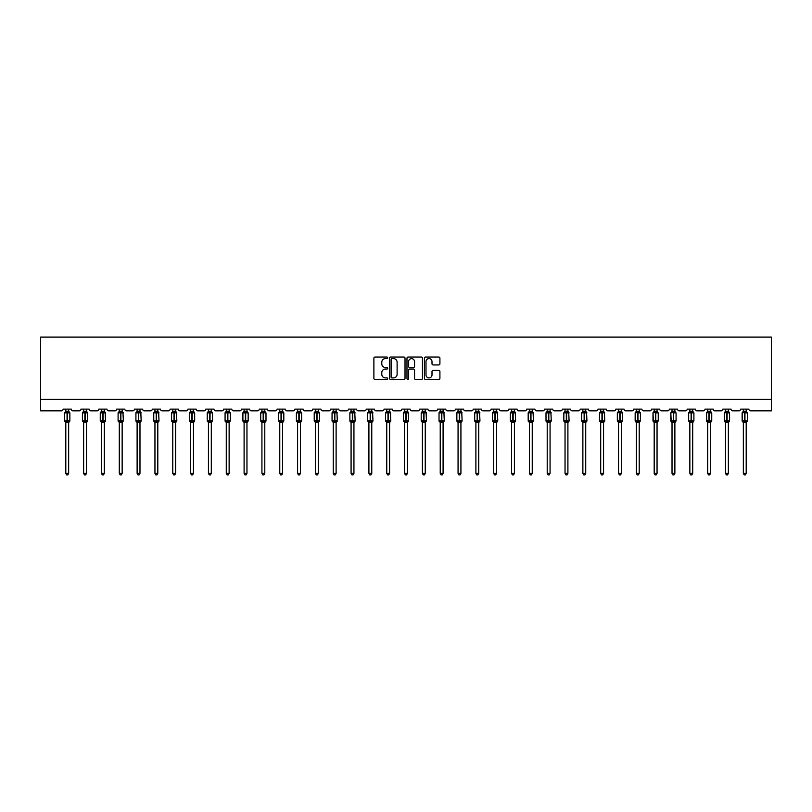 <?xml version="1.0" encoding="UTF-8"?>
<svg xmlns="http://www.w3.org/2000/svg" width="812" height="812" viewBox="0 0 812 812"><rect width="100%" height="100%" fill="white"/><g stroke="black" fill="none" stroke-linecap="round" stroke-linejoin="round"><path stroke-width="1.22" d="M387.71 357.818A0.782 0.782 0 0 0 386.928 357.036L375.012 357.036A1.127 1.127 0 0 0 373.885 358.153L373.885 378.351A1.127 1.127 0 0 0 375.012 379.478L386.928 379.478A0.782 0.782 0 0 0 387.71 378.686A0.782 0.782 0 0 0 386.928 377.905L385.385 377.905A3.593 3.593 0 0 1 381.792 374.312L381.792 372.627A3.593 3.593 0 0 1 385.385 369.044L386.928 369.044A0.782 0.782 0 0 0 387.71 368.252A0.782 0.782 0 0 0 386.928 367.471L385.385 367.471A3.593 3.593 0 0 1 381.792 363.877L381.792 362.193A3.593 3.593 0 0 1 385.385 358.61L386.928 358.61A0.782 0.782 0 0 0 387.71 357.818M438.784 364.943A1.127 1.127 0 0 0 439.911 363.827L439.911 358.153A1.127 1.127 0 0 0 438.784 357.036L425.549 357.036A1.127 1.127 0 0 0 424.422 358.153L424.422 378.351A1.127 1.127 0 0 0 425.549 379.478L438.784 379.478A1.127 1.127 0 0 0 439.911 378.351L439.911 371.51A1.127 1.127 0 0 0 438.784 370.384L433.121 370.384A1.127 1.127 0 0 0 432.004 371.51L432.004 374.9A3.004 3.004 0 0 1 429 377.905A3.004 3.004 0 0 1 425.995 374.9L425.995 361.604A3.004 3.004 0 0 1 429 358.61A3.004 3.004 0 0 1 432.004 361.604L432.004 363.827A1.127 1.127 0 0 0 433.121 364.943L438.784 364.943M771.4 399.402L771.4 337.112L40.6 337.112L40.6 410.831L61.397 410.831A1.715 1.715 0 0 0 63.113 409.116L71.344 409.116A1.715 1.715 0 0 0 73.06 410.831L79.231 410.831A1.715 1.715 0 0 0 80.946 409.116L89.178 409.116A1.715 1.715 0 0 0 90.893 410.831L97.064 410.831A1.715 1.715 0 0 0 98.78 409.116L107.001 409.116A1.715 1.715 0 0 0 108.717 410.831L114.888 410.831A1.715 1.715 0 0 0 116.603 409.116L124.835 409.116A1.715 1.715 0 0 0 126.55 410.831L132.721 410.831A1.715 1.715 0 0 0 134.437 409.116L142.668 409.116A1.715 1.715 0 0 0 144.384 410.831L150.555 410.831A1.715 1.715 0 0 0 152.27 409.116L160.492 409.116A1.715 1.715 0 0 0 162.207 410.831L168.378 410.831A1.715 1.715 0 0 0 170.094 409.116L178.325 409.116A1.715 1.715 0 0 0 180.041 410.831L186.212 410.831A1.715 1.715 0 0 0 187.927 409.116L196.159 409.116A1.715 1.715 0 0 0 197.874 410.831L204.045 410.831A1.715 1.715 0 0 0 205.761 409.116L213.982 409.116A1.715 1.715 0 0 0 215.698 410.831L221.869 410.831A1.715 1.715 0 0 0 223.584 409.116L231.816 409.116A1.715 1.715 0 0 0 233.531 410.831L239.702 410.831A1.715 1.715 0 0 0 241.418 409.116L249.649 409.116A1.715 1.715 0 0 0 251.355 410.831L257.536 410.831A1.715 1.715 0 0 0 259.241 409.116L267.473 409.116A1.715 1.715 0 0 0 269.188 410.831L275.359 410.831A1.715 1.715 0 0 0 277.075 409.116L285.306 409.116A1.715 1.715 0 0 0 287.022 410.831L293.193 410.831A1.715 1.715 0 0 0 294.908 409.116L303.13 409.116A1.715 1.715 0 0 0 304.845 410.831L311.016 410.831A1.715 1.715 0 0 0 312.732 409.116L320.963 409.116A1.715 1.715 0 0 0 322.679 410.831L328.85 410.831A1.715 1.715 0 0 0 330.565 409.116L338.797 409.116A1.715 1.715 0 0 0 340.512 410.831L346.683 410.831A1.715 1.715 0 0 0 348.399 409.116L356.62 409.116A1.715 1.715 0 0 0 358.336 410.831L364.507 410.831A1.715 1.715 0 0 0 366.222 409.116L374.454 409.116A1.715 1.715 0 0 0 376.169 410.831L382.34 410.831A1.715 1.715 0 0 0 384.056 409.116L392.287 409.116A1.715 1.715 0 0 0 394.003 410.831L400.174 410.831A1.715 1.715 0 0 0 401.889 409.116L410.111 409.116A1.715 1.715 0 0 0 411.826 410.831L417.997 410.831A1.715 1.715 0 0 0 419.713 409.116L427.944 409.116A1.715 1.715 0 0 0 429.66 410.831L435.831 410.831A1.715 1.715 0 0 0 437.546 409.116L445.778 409.116A1.715 1.715 0 0 0 447.493 410.831L453.664 410.831A1.715 1.715 0 0 0 455.38 409.116L463.601 409.116A1.715 1.715 0 0 0 465.317 410.831L471.488 410.831A1.715 1.715 0 0 0 473.203 409.116L481.435 409.116A1.715 1.715 0 0 0 483.15 410.831L489.321 410.831A1.715 1.715 0 0 0 491.037 409.116L499.268 409.116A1.715 1.715 0 0 0 500.984 410.831L507.155 410.831A1.715 1.715 0 0 0 508.87 409.116L517.092 409.116A1.715 1.715 0 0 0 518.807 410.831L524.978 410.831A1.715 1.715 0 0 0 526.694 409.116L534.925 409.116A1.715 1.715 0 0 0 536.641 410.831L542.812 410.831A1.715 1.715 0 0 0 544.527 409.116L552.759 409.116A1.715 1.715 0 0 0 554.464 410.831L560.645 410.831A1.715 1.715 0 0 0 562.351 409.116L570.582 409.116A1.715 1.715 0 0 0 572.298 410.831L578.469 410.831A1.715 1.715 0 0 0 580.184 409.116L588.416 409.116A1.715 1.715 0 0 0 590.131 410.831L596.302 410.831A1.715 1.715 0 0 0 598.018 409.116L606.239 409.116A1.715 1.715 0 0 0 607.955 410.831L614.126 410.831A1.715 1.715 0 0 0 615.841 409.116L624.073 409.116A1.715 1.715 0 0 0 625.788 410.831L631.959 410.831A1.715 1.715 0 0 0 633.675 409.116L641.906 409.116A1.715 1.715 0 0 0 643.622 410.831L649.793 410.831A1.715 1.715 0 0 0 651.508 409.116L659.73 409.116A1.715 1.715 0 0 0 661.445 410.831L667.616 410.831A1.715 1.715 0 0 0 669.332 409.116L677.563 409.116A1.715 1.715 0 0 0 679.279 410.831L685.45 410.831A1.715 1.715 0 0 0 687.165 409.116L695.397 409.116A1.715 1.715 0 0 0 697.112 410.831L703.283 410.831A1.715 1.715 0 0 0 704.999 409.116L713.22 409.116A1.715 1.715 0 0 0 714.936 410.831L721.107 410.831A1.715 1.715 0 0 0 722.822 409.116L731.054 409.116A1.715 1.715 0 0 0 732.769 410.831L738.94 410.831A1.715 1.715 0 0 0 740.656 409.116L748.887 409.116A1.715 1.715 0 0 0 750.603 410.831L771.4 410.831L771.4 399.402L40.6 399.402M405.015 358.153A1.127 1.127 0 0 0 403.899 357.036L390.663 357.036A1.127 1.127 0 0 0 389.537 358.153L389.537 378.351A1.127 1.127 0 0 0 390.663 379.478L403.899 379.478A1.127 1.127 0 0 0 405.015 378.351L405.015 358.153M408.101 357.036L421.337 357.036A1.127 1.127 0 0 1 422.463 358.153L422.463 378.351A1.127 1.127 0 0 1 421.337 379.478L415.673 379.478A1.127 1.127 0 0 1 414.556 378.351L414.556 370.16A1.127 1.127 0 0 0 413.43 369.044L409.674 369.044A1.127 1.127 0 0 0 408.548 370.16L408.548 378.686A0.782 0.782 0 0 1 407.766 379.478A0.782 0.782 0 0 1 406.985 378.686L406.985 358.153A1.127 1.127 0 0 1 408.101 357.036M391.892 358.61A0.782 0.782 0 0 0 391.11 359.391L391.11 377.113A0.782 0.782 0 0 0 391.892 377.905L393.515 377.905A3.593 3.593 0 0 0 397.109 374.312L397.109 362.193A3.593 3.593 0 0 0 393.515 358.61L391.892 358.61M414.556 361.665A3.004 3.004 0 0 0 411.552 358.66A3.004 3.004 0 0 0 408.548 361.665L408.548 366.344A1.127 1.127 0 0 0 409.674 367.471L413.43 367.471A1.127 1.127 0 0 0 414.556 366.344L414.556 361.665M68.655 409.116L68.655 411.39A1.259 1.198 180 0 0 69.324 412.435L64.98 412.374A0.568 0.568 0 0 0 64.605 412.912L64.605 420.92A0.568 0.568 0 0 0 64.98 421.448L69.324 421.398A1.259 1.198 -0 0 0 68.655 422.453L65.802 422.453A1.259 1.198 -0 0 0 65.143 421.398L65.143 421.398M65.802 409.116L65.802 411.44L67.061 411.268L67.061 420.92L69.862 420.92L69.862 412.912L64.605 412.912L64.605 420.92L67.061 420.92L67.061 422.565M68.655 422.443L68.655 473.406L65.802 473.406L65.802 422.443M67.061 411.268L68.655 411.379M65.802 411.197L65.143 412.435A1.259 1.198 180 0 0 65.802 411.379M65.386 412.8L65.802 411.44M68.665 411.44L69.071 412.8M65.386 421.032L65.802 422.392M69.071 421.032L68.665 422.392M68.655 473.406L67.802 474.888L66.655 474.888L65.802 473.406M69.862 412.912L69.487 412.374A0.568 0.568 0 0 1 69.649 412.476M68.655 422.636L69.862 420.92A0.568 0.568 0 0 1 69.832 421.103M86.488 409.116L86.488 411.379A1.259 1.198 180 0 0 87.148 412.435L82.804 412.374A0.568 0.568 0 0 0 82.428 412.912L82.428 420.92A0.568 0.568 0 0 0 82.804 421.448L82.428 420.92L87.686 420.92L87.686 412.912L86.488 411.197L87.31 412.374A0.568 0.568 0 0 1 87.483 412.476M86.488 422.636L87.686 420.92A0.568 0.568 0 0 1 87.655 421.103M83.636 422.453L83.636 422.453A1.259 1.198 -0 0 0 82.976 421.398L87.148 421.398A1.259 1.198 -0 0 0 86.488 422.453L83.636 422.392L83.636 473.406L86.488 473.406L86.488 422.443M104.322 409.116L104.322 411.379A1.259 1.198 180 0 0 104.981 412.435L100.637 412.374A0.568 0.568 0 0 0 100.262 412.912L100.262 420.92A0.568 0.568 0 0 0 100.637 421.448L100.262 420.92L105.519 420.92L105.144 412.374A0.568 0.568 0 0 1 105.306 412.476M104.322 422.636L105.519 420.92A0.568 0.568 0 0 1 105.489 421.103M101.459 422.453L101.459 422.453A1.259 1.198 -0 0 0 100.8 421.398L104.981 421.398A1.259 1.198 -0 0 0 104.322 422.453L101.459 422.392L101.459 473.406L104.322 473.406L104.322 422.443M122.145 409.116L122.145 411.379A1.259 1.198 180 0 0 122.805 412.435L118.471 412.374A0.568 0.568 0 0 0 118.095 412.912L118.095 420.92A0.568 0.568 0 0 0 118.471 421.448L118.095 420.92L123.353 420.92L122.977 412.374A0.568 0.568 0 0 1 123.14 412.476M122.145 422.636L123.353 420.92A0.568 0.568 0 0 1 123.322 421.103M119.293 422.453L119.293 422.453A1.259 1.198 -0 0 0 118.633 421.398L122.805 421.398A1.259 1.198 -0 0 0 122.145 422.453L119.293 422.392L119.293 473.406L122.145 473.406L122.145 422.443M139.979 409.116L139.979 411.379A1.259 1.198 180 0 0 140.638 412.435L136.294 412.374A0.568 0.568 0 0 0 135.919 412.912L135.919 420.92A0.568 0.568 0 0 0 136.294 421.448L135.919 420.92L141.176 420.92L140.801 412.374A0.568 0.568 0 0 1 140.973 412.476M139.979 422.636L141.176 420.92A0.568 0.568 0 0 1 141.146 421.103M137.126 422.453L137.126 422.453A1.259 1.198 -0 0 0 136.457 421.398L140.638 421.398A1.259 1.198 -0 0 0 139.979 422.453L137.116 422.392L137.126 473.406L139.979 473.406L139.979 422.443M83.636 422.636L82.976 421.398M83.636 409.116L83.636 411.44L86.488 411.39M84.884 411.268L84.884 412.912L82.428 412.912L82.976 412.435A1.259 1.198 180 0 0 83.636 411.379M83.22 412.8L83.636 411.44M86.488 411.44L86.904 412.8M83.22 421.032L83.636 422.392M86.904 421.032L86.488 422.392M86.488 473.406L85.636 474.888L84.489 474.888L83.636 473.406M101.459 422.636L100.8 421.398M101.459 409.116L101.459 411.44L104.322 411.39M102.718 411.268L102.718 412.912L100.262 412.912L100.8 412.435A1.259 1.198 180 0 0 101.459 411.379M101.043 412.8L101.459 411.44M104.322 411.44L104.738 412.8M101.043 421.032L101.459 422.392M104.738 421.032L104.322 422.392M104.322 473.406L103.459 474.888L102.322 474.888L101.459 473.406M119.293 422.636L118.633 421.398M119.293 409.116L119.293 411.44L122.145 411.39M120.552 411.268L120.552 412.912L118.095 412.912L118.633 412.435A1.259 1.198 180 0 0 119.293 411.379M118.877 412.8L119.293 411.44M122.155 411.44L122.561 412.8M118.877 421.032L119.293 422.392M122.561 421.032L122.155 422.392M122.145 473.406L121.292 474.888L120.146 474.888L119.293 473.406M137.126 422.636L136.457 421.398M137.126 409.116L137.116 411.44L139.979 411.39M138.375 411.268L138.375 412.912L135.919 412.912L136.457 412.435A1.259 1.198 180 0 0 137.126 411.379M136.71 412.8L137.116 411.44M139.979 411.44L140.395 412.8M136.71 421.032L137.116 422.392M140.395 421.032L139.979 422.392M139.979 473.406L139.126 474.888L137.979 474.888L137.126 473.406M157.812 409.116L157.812 411.379A1.259 1.198 180 0 0 158.472 412.435L154.128 412.374A0.568 0.568 0 0 0 153.752 412.912L153.752 420.92A0.568 0.568 0 0 0 154.128 421.448L153.752 420.92L159.01 420.92L158.634 412.374A0.568 0.568 0 0 1 158.797 412.476M157.812 422.636L159.01 420.92A0.568 0.568 0 0 1 158.979 421.103M154.95 422.453L154.95 422.453A1.259 1.198 -0 0 0 154.29 421.398L158.472 421.398A1.259 1.198 -0 0 0 157.812 422.453L154.95 422.392L154.95 473.406L157.812 473.406L157.812 422.443M154.95 422.636L154.29 421.398M154.95 409.116L154.95 411.44L157.812 411.39M156.208 411.268L156.208 412.912L153.752 412.912L154.29 412.435A1.259 1.198 180 0 0 154.95 411.379M154.534 412.8L154.95 411.44M157.812 411.44L158.228 412.8M154.534 421.032L154.95 422.392M158.228 421.032L157.812 422.392M157.812 473.406L156.949 474.888L155.813 474.888L154.95 473.406M175.636 409.116L175.636 411.379A1.259 1.198 180 0 0 176.295 412.435L171.961 412.374A0.568 0.568 0 0 0 171.586 412.912L171.586 420.92A0.568 0.568 0 0 0 171.961 421.448L171.586 420.92L176.843 420.92L176.468 412.374A0.568 0.568 0 0 1 176.63 412.476M175.636 422.636L176.843 420.92A0.568 0.568 0 0 1 176.803 421.103M172.783 422.453L172.783 422.453A1.259 1.198 -0 0 0 172.124 421.398L176.295 421.398A1.259 1.198 -0 0 0 175.636 422.453L172.783 422.392L172.783 473.406L175.636 473.406L175.636 422.443M172.783 422.636L172.124 421.398M172.783 409.116L172.783 411.44L175.636 411.39M174.042 411.268L174.042 412.912L171.586 412.912L172.124 412.435A1.259 1.198 180 0 0 172.783 411.379M172.367 412.8L172.783 411.44M175.636 411.44L176.052 412.8M172.367 421.032L172.783 422.392M176.052 421.032L175.636 422.392M175.636 473.406L174.783 474.888L173.636 474.888L172.783 473.406M193.469 409.116L193.469 411.379A1.259 1.198 180 0 0 194.129 412.435L189.785 412.374A0.568 0.568 0 0 0 189.409 412.912L189.409 420.92A0.568 0.568 0 0 0 189.785 421.448L189.409 420.92L194.667 420.92L194.667 412.912L193.469 411.197L194.291 412.374A0.568 0.568 0 0 1 194.454 412.476M193.469 422.636L194.667 420.92A0.568 0.568 0 0 1 194.636 421.103M190.607 422.453L190.607 422.453A1.259 1.198 -0 0 0 189.947 421.398L194.129 421.398A1.259 1.198 -0 0 0 193.469 422.453L190.607 422.392L190.607 473.406L193.469 473.406L193.469 422.443M190.607 422.636L189.947 421.398M190.607 409.116L190.607 411.44L193.469 411.39M191.865 411.268L191.865 412.912L189.409 412.912L189.947 412.435A1.259 1.198 180 0 0 190.607 411.379M190.201 412.8L190.607 411.44M193.469 411.44L193.885 412.8M190.201 421.032L190.607 422.392L190.201 421.032M193.885 421.032L193.469 422.392M193.469 473.406L192.606 474.888L191.47 474.888L190.607 473.406M211.303 409.116L211.303 411.379A1.259 1.198 180 0 0 211.962 412.435L207.618 412.374A0.568 0.568 0 0 0 207.243 412.912L207.243 420.92A0.568 0.568 0 0 0 207.618 421.448L207.243 420.92L212.5 420.92L212.5 412.912L211.303 411.197L212.125 412.374A0.568 0.568 0 0 1 212.287 412.476M211.303 422.636L212.5 420.92A0.568 0.568 0 0 1 212.47 421.103M208.44 422.453L208.44 422.453A1.259 1.198 -0 0 0 207.781 421.398L211.962 421.398A1.259 1.198 -0 0 0 211.303 422.453L208.44 422.392L208.44 473.406L211.303 473.406L211.303 422.443M208.44 422.636L207.781 421.398M208.44 409.116L208.44 411.44L211.303 411.39M209.699 411.268L209.699 412.912L207.243 412.912L207.781 412.435A1.259 1.198 180 0 0 208.44 411.379M208.024 412.8L208.44 411.44M211.303 411.44L211.709 412.8M208.024 421.032L208.44 422.392L208.024 421.032M211.709 421.032L211.303 422.392M211.303 473.406L210.44 474.888L209.303 474.888L208.44 473.406M229.126 409.116L229.126 411.379A1.259 1.198 180 0 0 229.786 412.435L225.442 412.374A0.568 0.568 0 0 0 225.076 412.912L225.076 420.92A0.568 0.568 0 0 0 225.442 421.448L225.076 420.92L230.334 420.92L230.334 412.912L229.126 411.197L229.958 412.374A0.568 0.568 0 0 1 230.121 412.476M229.126 422.636L230.334 420.92A0.568 0.568 0 0 1 230.293 421.103M226.274 422.453L226.274 422.453A1.259 1.198 -0 0 0 225.614 421.398L229.786 421.398A1.259 1.198 -0 0 0 229.126 422.453L226.274 422.392L226.274 473.406L229.126 473.406L229.126 422.443M226.274 422.636L225.614 421.398M226.274 409.116L226.274 411.44L229.126 411.39M227.533 411.268L227.533 412.912L225.076 412.912L225.614 412.435A1.259 1.198 180 0 0 226.274 411.379M225.858 412.8L226.274 411.44M229.126 411.44L229.542 412.8M225.858 421.032L226.274 422.392L225.858 421.032M229.542 421.032L229.126 422.392M229.126 473.406L228.273 474.888L227.127 474.888L226.274 473.406M246.96 409.116L246.96 411.379A1.259 1.198 180 0 0 247.619 412.435L243.275 412.374A0.568 0.568 0 0 0 242.9 412.912L242.9 420.92A0.568 0.568 0 0 0 243.275 421.448L242.9 420.92L248.157 420.92L248.157 412.912L246.96 411.197L247.782 412.374A0.568 0.568 0 0 1 247.944 412.476M246.96 422.636L248.157 420.92A0.568 0.568 0 0 1 248.127 421.103M244.097 422.453L244.097 422.453A1.259 1.198 -0 0 0 243.438 421.398L247.619 421.398A1.259 1.198 -0 0 0 246.96 422.453L244.097 422.392L244.097 473.406L246.96 473.406L246.96 422.443M244.097 422.636L243.438 421.398M244.097 409.116L244.097 411.44L246.96 411.39M245.356 411.268L245.356 412.912L242.9 412.912L243.438 412.435A1.259 1.198 180 0 0 244.097 411.379M243.691 412.8L244.097 411.44M246.96 411.44L247.376 412.8M243.691 421.032L244.097 422.392L243.691 421.032M247.376 421.032L246.96 422.392M246.96 473.406L246.097 474.888L244.96 474.888L244.097 473.406M264.793 409.116L264.793 411.379A1.259 1.198 180 0 0 265.453 412.435L261.109 412.374A0.568 0.568 0 0 0 260.733 412.912L260.733 420.92A0.568 0.568 0 0 0 261.109 421.448L260.733 420.92L265.991 420.92L265.991 412.912L264.793 411.197L265.615 412.374A0.568 0.568 0 0 1 265.778 412.476M264.793 422.636L265.991 420.92A0.568 0.568 0 0 1 265.96 421.103M261.931 422.453L261.931 422.453A1.259 1.198 -0 0 0 261.271 421.398L265.453 421.398A1.259 1.198 -0 0 0 264.793 422.453L261.931 422.392L261.931 473.406L264.793 473.406L264.793 422.443M261.931 422.636L261.271 421.398M261.931 409.116L261.931 411.44L264.793 411.39M263.19 411.268L263.19 412.912L260.733 412.912L261.271 412.435A1.259 1.198 180 0 0 261.931 411.379M261.515 412.8L261.931 411.44M264.793 411.44L265.199 412.8M261.515 421.032L261.931 422.392L261.515 421.032M265.199 421.032L264.793 422.392M264.793 473.406L263.93 474.888L262.794 474.888L261.931 473.406M282.617 409.116L282.617 411.379A1.259 1.198 180 0 0 283.276 412.435L278.932 412.374A0.568 0.568 0 0 0 278.557 412.912L278.557 420.92A0.568 0.568 0 0 0 278.932 421.448L278.557 420.92L283.814 420.92L283.814 412.912L282.617 411.197L283.449 412.374A0.568 0.568 0 0 1 283.611 412.476M282.617 422.636L283.814 420.92A0.568 0.568 0 0 1 283.784 421.103M279.764 422.453L279.764 422.453A1.259 1.198 -0 0 0 279.105 421.398L283.276 421.398A1.259 1.198 -0 0 0 282.617 422.453L279.764 422.392L279.764 473.406L282.617 473.406L282.617 422.443M279.764 422.636L279.105 421.398M279.764 409.116L279.764 411.44L282.617 411.39M281.023 411.268L281.023 412.912L278.557 412.912L279.105 412.435A1.259 1.198 180 0 0 279.764 411.379M279.348 412.8L279.764 411.44M282.617 411.44L283.033 412.8M279.348 421.032L279.764 422.392L279.348 421.032M283.033 421.032L282.617 422.392M282.617 473.406L281.764 474.888L280.617 474.888L279.764 473.406M300.45 409.116L300.45 411.379A1.259 1.198 180 0 0 301.11 412.435L296.766 412.374A0.568 0.568 0 0 0 296.39 412.912L296.39 420.92A0.568 0.568 0 0 0 296.766 421.448L296.39 420.92L301.648 420.92L301.648 412.912L300.45 411.197L301.272 412.374A0.568 0.568 0 0 1 301.435 412.476M300.45 422.636L301.648 420.92A0.568 0.568 0 0 1 301.617 421.103M297.588 422.453L297.588 422.453A1.259 1.198 -0 0 0 296.928 421.398L301.11 421.398A1.259 1.198 -0 0 0 300.45 422.453L297.588 422.392L297.588 473.406L300.45 473.406L300.45 422.443M297.588 422.636L296.928 421.398M297.588 409.116L297.588 411.44L300.45 411.39M298.846 411.268L298.846 412.912L296.39 412.912L296.928 412.435A1.259 1.198 180 0 0 297.588 411.379M297.182 412.8L297.588 411.44M300.45 411.44L300.866 412.8M297.182 421.032L297.588 422.392L297.182 421.032M300.866 421.032L300.45 422.392M300.45 473.406L299.587 474.888L298.451 474.888L297.588 473.406M318.284 409.116L318.284 411.379A1.259 1.198 180 0 0 318.943 412.435L314.599 412.374A0.568 0.568 0 0 0 314.224 412.912L314.224 420.92A0.568 0.568 0 0 0 314.599 421.448L314.224 420.92L319.481 420.92L319.481 412.912L318.284 411.197L319.106 412.374A0.568 0.568 0 0 1 319.268 412.476M318.284 422.636L319.481 420.92A0.568 0.568 0 0 1 319.451 421.103M315.421 422.453L315.421 422.453A1.259 1.198 -0 0 0 314.762 421.398L318.943 421.398A1.259 1.198 -0 0 0 318.284 422.453L315.421 422.392L315.421 473.406L318.284 473.406L318.284 422.443M315.421 422.636L314.762 421.398M315.421 409.116L315.421 411.44L318.284 411.39M316.68 411.268L316.68 412.912L314.224 412.912L314.762 412.435A1.259 1.198 180 0 0 315.421 411.379M315.005 412.8L315.421 411.44M318.284 411.44L318.69 412.8M315.005 421.032L315.421 422.392L315.005 421.032M318.69 421.032L318.284 422.392M318.284 473.406L317.421 474.888L316.284 474.888L315.421 473.406M336.107 409.116L336.107 411.379A1.259 1.198 180 0 0 336.767 412.435L332.423 412.374A0.568 0.568 0 0 0 332.047 412.912L332.047 420.92A0.568 0.568 0 0 0 332.423 421.448L332.047 420.92L337.305 420.92L336.929 412.374A0.568 0.568 0 0 1 337.102 412.476M336.107 422.636L337.305 420.92A0.568 0.568 0 0 1 337.274 421.103M333.255 422.453L333.255 422.453A1.259 1.198 -0 0 0 332.595 421.398L336.767 421.398A1.259 1.198 -0 0 0 336.107 422.453L333.255 422.392L333.255 473.406L336.107 473.406L336.107 422.443M333.255 422.636L332.595 421.398M333.255 409.116L333.255 411.44L336.107 411.39M334.514 411.268L334.514 412.912L332.047 412.912L332.595 412.435A1.259 1.198 180 0 0 333.255 411.379M332.839 412.8L333.255 411.44M336.107 411.44L336.523 412.8M332.839 421.032L333.255 422.392L332.839 421.032M336.523 421.032L336.107 422.392M336.107 473.406L335.255 474.888L334.108 474.888L333.255 473.406M353.941 409.116L353.941 411.379A1.259 1.198 180 0 0 354.6 412.435L350.256 412.374A0.568 0.568 0 0 0 349.881 412.912L349.881 420.92A0.568 0.568 0 0 0 350.256 421.448L349.881 420.92L355.138 420.92L354.763 412.374A0.568 0.568 0 0 1 354.925 412.476M353.941 422.636L355.138 420.92A0.568 0.568 0 0 1 355.108 421.103M351.078 422.453L351.078 422.453A1.259 1.198 -0 0 0 350.419 421.398L354.6 421.398A1.259 1.198 -0 0 0 353.941 422.453L351.078 422.392L351.078 473.406L353.941 473.406L353.941 422.443M351.078 422.636L350.419 421.398M351.078 409.116L351.078 411.44L353.941 411.39M352.337 411.268L352.337 412.912L349.881 412.912L350.419 412.435A1.259 1.198 180 0 0 351.078 411.379M350.662 412.8L351.078 411.44M353.941 411.44L354.357 412.8M350.662 421.032L351.078 422.392L350.662 421.032M354.357 421.032L353.941 422.392M353.941 473.406L353.078 474.888L351.941 474.888L351.078 473.406M371.764 409.116L371.764 411.379A1.259 1.198 180 0 0 372.434 412.435L368.09 412.374A0.568 0.568 0 0 0 367.714 412.912L367.714 420.92A0.568 0.568 0 0 0 368.09 421.448L367.714 420.92L372.972 420.92L372.596 412.374A0.568 0.568 0 0 1 372.759 412.476M371.764 422.636L372.972 420.92A0.568 0.568 0 0 1 372.941 421.103M368.912 422.453L368.912 422.453A1.259 1.198 -0 0 0 368.252 421.398L372.434 421.398A1.259 1.198 -0 0 0 371.764 422.453L368.912 422.392L368.912 473.406L371.764 473.406L371.764 422.443M368.912 422.636L368.252 421.398M368.912 409.116L368.912 411.44L371.764 411.39M370.17 411.268L370.17 412.912L367.714 412.912L368.252 412.435A1.259 1.198 180 0 0 368.912 411.379M368.496 412.8L368.912 411.44M371.774 411.44L372.18 412.8M368.496 421.032L368.912 422.392L368.496 421.032M372.18 421.032L371.774 422.392M371.764 473.406L370.911 474.888L369.764 474.888L368.912 473.406M389.598 409.116L389.598 411.379A1.259 1.198 180 0 0 390.257 412.435L385.913 412.374A0.568 0.568 0 0 0 385.538 412.912L385.538 420.92A0.568 0.568 0 0 0 385.913 421.448L385.538 420.92L390.795 420.92L390.42 412.374A0.568 0.568 0 0 1 390.592 412.476M389.598 422.636L390.795 420.92A0.568 0.568 0 0 1 390.765 421.103M386.745 422.453L386.745 422.453A1.259 1.198 -0 0 0 386.086 421.398L390.257 421.398A1.259 1.198 -0 0 0 389.598 422.453L386.745 422.392L386.745 473.406L389.598 473.406L389.598 422.443M386.745 422.636L386.086 421.398M386.745 409.116L386.745 411.44L389.598 411.39M387.994 411.268L387.994 412.912L385.538 412.912L386.086 412.435A1.259 1.198 180 0 0 386.745 411.379M386.329 412.8L386.745 411.44M389.598 411.44L390.014 412.8M386.329 421.032L386.745 422.392L386.329 421.032M390.014 421.032L389.598 422.392M389.598 473.406L388.745 474.888L387.598 474.888L386.745 473.406M407.431 409.116L407.431 411.379A1.259 1.198 180 0 0 408.091 412.435L403.747 412.374A0.568 0.568 0 0 0 403.371 412.912L403.371 420.92A0.568 0.568 0 0 0 403.747 421.448L403.371 420.92L408.629 420.92L408.253 412.374A0.568 0.568 0 0 1 408.416 412.476M407.431 422.636L408.629 420.92A0.568 0.568 0 0 1 408.598 421.103M404.569 422.453L404.569 422.453A1.259 1.198 -0 0 0 403.909 421.398L408.091 421.398A1.259 1.198 -0 0 0 407.431 422.453L404.569 422.392L404.569 473.406L407.431 473.406L407.431 422.443M404.569 422.636L403.909 421.398M404.569 409.116L404.569 411.44L407.431 411.39M405.827 411.268L405.827 412.912L403.371 412.912L403.909 412.435A1.259 1.198 180 0 0 404.569 411.379M404.153 412.8L404.569 411.44M407.431 411.44L407.847 412.8M404.153 421.032L404.569 422.392L404.153 421.032M407.847 421.032L407.431 422.392M407.431 473.406L406.568 474.888L405.432 474.888L404.569 473.406M425.255 409.116L425.255 411.379A1.259 1.198 180 0 0 425.914 412.435L421.58 412.374A0.568 0.568 0 0 0 421.205 412.912L421.205 420.92A0.568 0.568 0 0 0 421.58 421.448L421.205 420.92L426.462 420.92L426.087 412.374A0.568 0.568 0 0 1 426.249 412.476M425.255 422.636L426.462 420.92A0.568 0.568 0 0 1 426.432 421.103M422.402 422.453L422.402 422.453A1.259 1.198 -0 0 0 421.743 421.398L425.914 421.398A1.259 1.198 -0 0 0 425.255 422.453L422.402 422.392L422.402 473.406L425.255 473.406L425.255 422.443M422.402 422.636L421.743 421.398M422.402 409.116L422.402 411.44L425.255 411.39M423.661 411.268L423.661 412.912L421.205 412.912L421.743 412.435A1.259 1.198 180 0 0 422.402 411.379M421.986 412.8L422.402 411.44M425.255 411.44L425.671 412.8M421.986 421.032L422.402 422.392L421.986 421.032M425.671 421.032L425.255 422.392M425.255 473.406L424.402 474.888L423.255 474.888L422.402 473.406M443.088 409.116L443.088 411.379A1.259 1.198 180 0 0 443.748 412.435L439.404 412.374A0.568 0.568 0 0 0 439.028 412.912L439.028 420.92A0.568 0.568 0 0 0 439.404 421.448L439.028 420.92L444.286 420.92L443.91 412.374A0.568 0.568 0 0 1 444.083 412.476M443.088 422.636L444.286 420.92A0.568 0.568 0 0 1 444.255 421.103M440.236 422.453L440.236 422.453A1.259 1.198 -0 0 0 439.566 421.398L443.748 421.398A1.259 1.198 -0 0 0 443.088 422.453L440.226 422.392L440.236 473.406L443.088 473.406L443.088 422.443M440.236 422.636L439.566 421.398M440.236 409.116L440.226 411.44L443.088 411.39M441.484 411.268L441.484 412.912L439.028 412.912L439.566 412.435A1.259 1.198 180 0 0 440.236 411.379M439.82 412.8L440.226 411.44M443.088 411.44L443.504 412.8M439.82 421.032L440.226 422.392L439.82 421.032M443.504 421.032L443.088 422.392M443.088 473.406L442.235 474.888L441.089 474.888L440.236 473.406M460.922 409.116L460.922 411.379A1.259 1.198 180 0 0 461.581 412.435L457.237 412.374A0.568 0.568 0 0 0 456.862 412.912L456.862 420.92A0.568 0.568 0 0 0 457.237 421.448L456.862 420.92L462.119 420.92L461.744 412.374A0.568 0.568 0 0 1 461.906 412.476M460.922 422.636L462.119 420.92A0.568 0.568 0 0 1 462.089 421.103M458.059 422.453L458.059 422.453A1.259 1.198 -0 0 0 457.4 421.398L461.581 421.398A1.259 1.198 -0 0 0 460.922 422.453L458.059 422.392L458.059 473.406L460.922 473.406L460.922 422.443M458.059 422.636L457.4 421.398M458.059 409.116L458.059 411.44L460.922 411.39M459.318 411.268L459.318 412.912L456.862 412.912L457.4 412.435A1.259 1.198 180 0 0 458.059 411.379M457.643 412.8L458.059 411.44M460.922 411.44L461.338 412.8M457.643 421.032L458.059 422.392L457.643 421.032M461.338 421.032L460.922 422.392M460.922 473.406L460.059 474.888L458.922 474.888L458.059 473.406M478.745 409.116L478.745 411.379A1.259 1.198 180 0 0 479.405 412.435L475.071 412.374A0.568 0.568 0 0 0 474.695 412.912L474.695 420.92A0.568 0.568 0 0 0 475.071 421.448L474.695 420.92L479.953 420.92L479.577 412.374A0.568 0.568 0 0 1 479.74 412.476M478.745 422.636L479.953 420.92A0.568 0.568 0 0 1 479.912 421.103M475.893 422.453L475.893 422.453A1.259 1.198 -0 0 0 475.233 421.398L479.405 421.398A1.259 1.198 -0 0 0 478.745 422.453L475.893 422.392L475.893 473.406L478.745 473.406L478.745 422.443M475.893 422.636L475.233 421.398M475.893 409.116L475.893 411.44L478.745 411.39M477.151 411.268L477.151 412.912L474.695 412.912L475.233 412.435A1.259 1.198 180 0 0 475.893 411.379M475.477 412.8L475.893 411.44M478.745 411.44L479.161 412.8M475.477 421.032L475.893 422.392L475.477 421.032M479.161 421.032L478.745 422.392M478.745 473.406L477.892 474.888L476.745 474.888L475.893 473.406M496.579 409.116L496.579 411.379A1.259 1.198 180 0 0 497.238 412.435L492.894 412.374A0.568 0.568 0 0 0 492.519 412.912L492.519 420.92A0.568 0.568 0 0 0 492.894 421.448L492.519 420.92L497.776 420.92L497.401 412.374A0.568 0.568 0 0 1 497.563 412.476M496.579 422.636L497.776 420.92A0.568 0.568 0 0 1 497.746 421.103M493.716 422.453L493.716 422.453A1.259 1.198 -0 0 0 493.057 421.398L497.238 421.398A1.259 1.198 -0 0 0 496.579 422.453L493.716 422.392L493.716 473.406L496.579 473.406L496.579 422.443M493.716 422.636L493.057 421.398M493.716 409.116L493.716 411.44L496.579 411.39M494.975 411.268L494.975 412.912L492.519 412.912L493.057 412.435A1.259 1.198 180 0 0 493.716 411.379M493.31 412.8L493.716 411.44M496.579 411.44L496.995 412.8M493.31 421.032L493.716 422.392L493.31 421.032M496.995 421.032L496.579 422.392M496.579 473.406L495.716 474.888L494.579 474.888L493.716 473.406M514.412 409.116L514.412 411.379A1.259 1.198 180 0 0 515.072 412.435L510.728 412.374A0.568 0.568 0 0 0 510.352 412.912L510.352 420.92A0.568 0.568 0 0 0 510.728 421.448L510.352 420.92L515.61 420.92L515.234 412.374A0.568 0.568 0 0 1 515.397 412.476M514.412 422.636L515.61 420.92A0.568 0.568 0 0 1 515.579 421.103M511.55 422.453L511.55 422.453A1.259 1.198 -0 0 0 510.89 421.398L515.072 421.398A1.259 1.198 -0 0 0 514.412 422.453L511.55 422.392L511.55 473.406L514.412 473.406L514.412 422.443M511.55 422.636L510.89 421.398M511.55 409.116L511.55 411.44L514.412 411.39M512.808 411.268L512.808 412.912L510.352 412.912L510.89 412.435A1.259 1.198 180 0 0 511.55 411.379M511.134 412.8L511.55 411.44M514.412 411.44L514.818 412.8M511.134 421.032L511.55 422.392L511.134 421.032M514.818 421.032L514.412 422.392M514.412 473.406L513.549 474.888L512.413 474.888L511.55 473.406M532.236 409.116L532.236 411.379A1.259 1.198 180 0 0 532.895 412.435L528.551 412.374A0.568 0.568 0 0 0 528.186 412.912L528.186 420.92A0.568 0.568 0 0 0 528.551 421.448L528.186 420.92L533.443 420.92L533.068 412.374A0.568 0.568 0 0 1 533.23 412.476M532.236 422.636L533.443 420.92A0.568 0.568 0 0 1 533.403 421.103M529.383 422.453L529.383 422.453A1.259 1.198 -0 0 0 528.724 421.398L532.895 421.398A1.259 1.198 -0 0 0 532.236 422.453L529.383 422.392L529.383 473.406L532.236 473.406L532.236 422.443M529.383 422.636L528.724 421.398M529.383 409.116L529.383 411.44L532.236 411.39M530.642 411.268L530.642 412.912L528.186 412.912L528.724 412.435A1.259 1.198 180 0 0 529.383 411.379M528.967 412.8L529.383 411.44M532.236 411.44L532.652 412.8M528.967 421.032L529.383 422.392L528.967 421.032M532.652 421.032L532.236 422.392M532.236 473.406L531.383 474.888L530.236 474.888L529.383 473.406M550.069 409.116L550.069 411.379A1.259 1.198 180 0 0 550.729 412.435L546.385 412.374A0.568 0.568 0 0 0 546.009 412.912L546.009 420.92A0.568 0.568 0 0 0 546.385 421.448L546.009 420.92L551.267 420.92L550.891 412.374A0.568 0.568 0 0 1 551.054 412.476M550.069 422.636L551.267 420.92A0.568 0.568 0 0 1 551.236 421.103M547.207 422.453L547.207 422.453A1.259 1.198 -0 0 0 546.547 421.398L550.729 421.398A1.259 1.198 -0 0 0 550.069 422.453L547.207 422.392L547.207 473.406L550.069 473.406L550.069 422.443M547.207 422.636L546.547 421.398M547.207 409.116L547.207 411.44L550.069 411.39M548.465 411.268L548.465 412.912L546.009 412.912L546.547 412.435A1.259 1.198 180 0 0 547.207 411.379M546.801 412.8L547.207 411.44M550.069 411.44L550.485 412.8M546.801 421.032L547.207 422.392L546.801 421.032M550.485 421.032L550.069 422.392M550.069 473.406L549.206 474.888L548.07 474.888L547.207 473.406M567.903 409.116L567.903 411.379A1.259 1.198 180 0 0 568.562 412.435L564.218 412.374A0.568 0.568 0 0 0 563.843 412.912L563.843 420.92A0.568 0.568 0 0 0 564.218 421.448L563.843 420.92L569.1 420.92L568.725 412.374A0.568 0.568 0 0 1 568.887 412.476M567.903 422.636L569.1 420.92A0.568 0.568 0 0 1 569.07 421.103M565.04 422.453L565.04 422.453A1.259 1.198 -0 0 0 564.381 421.398L568.562 421.398A1.259 1.198 -0 0 0 567.903 422.453L565.04 422.392L565.04 473.406L567.903 473.406L567.903 422.443M565.04 422.636L564.381 421.398M565.04 409.116L565.04 411.44L567.903 411.39M566.299 411.268L566.299 412.912L563.843 412.912L564.381 412.435A1.259 1.198 180 0 0 565.04 411.379M564.624 412.8L565.04 411.44M567.903 411.44L568.309 412.8M564.624 421.032L565.04 422.392L564.624 421.032M568.309 421.032L567.903 422.392M567.903 473.406L567.04 474.888L565.903 474.888L565.04 473.406M585.726 409.116L585.726 411.379A1.259 1.198 180 0 0 586.386 412.435L582.042 412.374A0.568 0.568 0 0 0 581.666 412.912L581.666 420.92A0.568 0.568 0 0 0 582.042 421.448L581.666 420.92L586.924 420.92L586.558 412.374A0.568 0.568 0 0 1 586.721 412.476M585.726 422.636L586.924 420.92A0.568 0.568 0 0 1 586.893 421.103M582.874 422.453L582.874 422.453A1.259 1.198 -0 0 0 582.214 421.398L586.386 421.398A1.259 1.198 -0 0 0 585.726 422.453L582.874 422.392L582.874 473.406L585.726 473.406L585.726 422.443M582.874 422.636L582.214 421.398M582.874 409.116L582.874 411.44L585.726 411.39M584.132 411.268L584.132 412.912L581.666 412.912L582.214 412.435A1.259 1.198 180 0 0 582.874 411.379M582.458 412.8L582.874 411.44M585.726 411.44L586.142 412.8M582.458 421.032L582.874 422.392L582.458 421.032M586.142 421.032L585.726 422.392M585.726 473.406L584.873 474.888L583.726 474.888L582.874 473.406M603.56 409.116L603.56 411.379A1.259 1.198 180 0 0 604.219 412.435L599.875 412.374A0.568 0.568 0 0 0 599.5 412.912L599.5 420.92A0.568 0.568 0 0 0 599.875 421.448L599.5 420.92L604.757 420.92L604.382 412.374A0.568 0.568 0 0 1 604.544 412.476M603.56 422.636L604.757 420.92A0.568 0.568 0 0 1 604.727 421.103M600.697 422.453L600.697 422.453A1.259 1.198 -0 0 0 600.038 421.398L604.219 421.398A1.259 1.198 -0 0 0 603.56 422.453L600.697 422.392L600.697 473.406L603.56 473.406L603.56 422.443M600.697 422.636L600.038 421.398M600.697 409.116L600.697 411.44L603.56 411.39M601.956 411.268L601.956 412.912L599.5 412.912L600.038 412.435A1.259 1.198 180 0 0 600.697 411.379M600.291 412.8L600.697 411.44M603.56 411.44L603.976 412.8M600.291 421.032L600.697 422.392L600.291 421.032M603.976 421.032L603.56 422.392M603.56 473.406L602.697 474.888L601.56 474.888L600.697 473.406M618.531 422.636L617.709 421.448L619.789 420.92L617.333 420.92A0.568 0.568 0 0 0 617.709 421.448L617.333 412.912A0.568 0.568 0 0 1 617.709 412.374L617.333 412.912L619.789 412.405L617.871 412.435A1.259 1.198 180 0 0 618.531 411.379L621.393 411.379A1.259 1.198 180 0 0 622.053 412.435L619.789 412.405L619.789 411.268M621.393 422.443L619.789 422.565L619.789 421.428L622.053 421.398A1.259 1.198 -0 0 0 621.393 422.453L621.393 473.406L618.531 473.406L618.531 422.453A1.259 1.198 -0 0 0 617.871 421.398M622.591 420.92L622.591 412.912L619.789 412.912L619.789 420.92L622.591 420.92L621.393 422.636M619.789 422.565L618.531 422.443M621.393 409.116L621.393 411.39M618.531 409.116L618.531 411.39M618.115 412.8L618.531 411.44M621.393 411.44L621.799 412.8M618.115 421.032L618.531 422.392L618.115 421.032M621.799 421.032L621.393 422.392M621.393 473.406L620.53 474.888L619.394 474.888L618.531 473.406M636.364 422.636L635.532 421.448L637.623 420.92L635.157 420.92A0.568 0.568 0 0 0 635.532 421.448L635.157 412.912A0.568 0.568 0 0 1 635.532 412.374L635.157 412.912L637.623 412.405L635.705 412.435A1.259 1.198 180 0 0 636.364 411.379L639.217 411.379A1.259 1.198 180 0 0 639.876 412.435L637.623 412.405L637.623 411.268M639.217 422.443L637.623 422.565L637.623 421.428L639.876 421.398A1.259 1.198 -0 0 0 639.217 422.453L639.217 473.406L636.364 473.406L636.364 422.453A1.259 1.198 -0 0 0 635.705 421.398M640.414 420.92L640.414 412.912L637.623 412.912L637.623 420.92L640.414 420.92L639.217 422.636M637.623 422.565L636.364 422.443M639.217 409.116L639.217 411.39M636.364 409.116L636.364 411.39M635.948 412.8L636.364 411.44M639.217 411.44L639.633 412.8M635.948 421.032L636.364 422.392L635.948 421.032M639.633 421.032L639.217 422.392M639.217 473.406L638.364 474.888L637.217 474.888L636.364 473.406M654.188 422.636L653.366 421.448L655.446 420.92L652.99 420.92A0.568 0.568 0 0 0 653.366 421.448L652.99 412.912A0.568 0.568 0 0 1 653.366 412.374L652.99 412.912L655.446 412.405L653.528 412.435A1.259 1.198 180 0 0 654.188 411.379L657.05 411.379A1.259 1.198 180 0 0 657.71 412.435L655.446 412.405L655.446 411.268M657.05 422.443L655.446 422.565L655.446 421.428L657.71 421.398A1.259 1.198 -0 0 0 657.05 422.453L657.05 473.406L654.188 473.406L654.188 422.453A1.259 1.198 -0 0 0 653.528 421.398M658.248 420.92L658.248 412.912L655.446 412.912L655.446 420.92L658.248 420.92L657.05 422.636M655.446 422.565L654.188 422.443M657.05 409.116L657.05 411.39M654.188 409.116L654.188 411.39M653.772 412.8L654.188 411.44M657.05 411.44L657.466 412.8M653.772 421.032L654.188 422.392L653.772 421.032M657.466 421.032L657.05 422.392M657.05 473.406L656.187 474.888L655.051 474.888L654.188 473.406M672.021 422.636L671.199 421.448L673.28 420.92L670.824 420.92A0.568 0.568 0 0 0 671.199 421.448L670.824 412.912A0.568 0.568 0 0 1 671.199 412.374L670.824 412.912L673.28 412.405L671.362 412.435A1.259 1.198 180 0 0 672.021 411.379L674.873 411.379A1.259 1.198 180 0 0 675.543 412.435L673.28 412.405L673.28 411.268M674.873 422.443L673.28 422.565L673.28 421.428L675.543 421.398A1.259 1.198 -0 0 0 674.873 422.453L674.873 473.406L672.021 473.406L672.021 422.453A1.259 1.198 -0 0 0 671.362 421.398M676.081 420.92L676.081 412.912L673.28 412.912L673.28 420.92L676.081 420.92L674.873 422.636M673.28 422.565L672.021 422.443M674.873 409.116L674.873 411.39M672.021 409.116L672.021 411.39M671.605 412.8L672.021 411.44M674.884 411.44L675.29 412.8M671.605 421.032L672.021 422.392L671.605 421.032M675.29 421.032L674.884 422.392M674.873 473.406L674.021 474.888L672.874 474.888L672.021 473.406M689.855 422.453L689.855 422.453A1.259 1.198 -0 0 0 689.195 421.398L693.367 421.398A1.259 1.198 -0 0 0 692.707 422.453L689.845 422.392L689.855 473.406L692.707 473.406L692.707 422.443M692.707 411.379L692.707 411.379A1.259 1.198 180 0 0 693.367 412.435L689.023 412.374A0.568 0.568 0 0 0 688.647 412.912L691.103 412.912L691.103 411.268L692.707 411.44L692.707 409.116M689.855 422.636L688.647 420.92A0.568 0.568 0 0 0 689.023 421.448L689.195 421.398M689.855 409.116L689.855 411.379A1.259 1.198 180 0 1 689.195 412.435L688.647 412.912L688.647 420.92L693.905 420.92L693.905 412.912L691.103 412.912L691.103 422.565M689.855 411.39L691.103 411.268M689.439 412.8L689.845 411.44M692.707 411.44L693.123 412.8M689.439 421.032L689.845 422.392L689.439 421.032M693.123 421.032L692.707 422.392M692.707 473.406L691.854 474.888L690.707 474.888L689.855 473.406M707.678 422.636L706.856 421.448L708.937 420.92L706.481 420.92A0.568 0.568 0 0 0 706.856 421.448L706.481 412.912A0.568 0.568 0 0 1 706.856 412.374L706.481 412.912L708.937 412.405L707.019 412.435A1.259 1.198 180 0 0 707.678 411.379L710.541 411.379A1.259 1.198 180 0 0 711.2 412.435L708.937 412.405L708.937 411.268M710.541 422.443L708.937 422.565L708.937 421.428L711.2 421.398A1.259 1.198 -0 0 0 710.541 422.453L710.541 473.406L707.678 473.406L707.678 422.453A1.259 1.198 -0 0 0 707.019 421.398M711.738 420.92L711.738 412.912L708.937 412.912L708.937 420.92L711.738 420.92L710.541 422.636M708.937 422.565L707.678 422.443M710.541 409.116L710.541 411.39M707.678 409.116L707.678 411.39M707.262 412.8L707.678 411.44M710.541 411.44L710.957 412.8M707.262 421.032L707.678 422.392L707.262 421.032M710.957 421.032L710.541 422.392M710.541 473.406L709.678 474.888L708.541 474.888L707.678 473.406M725.512 422.636L724.69 421.448L726.77 420.92L724.314 420.92A0.568 0.568 0 0 0 724.69 421.448L724.314 412.912A0.568 0.568 0 0 1 724.69 412.374L724.314 412.912L726.77 412.405L724.852 412.435A1.259 1.198 180 0 0 725.512 411.379L728.364 411.379A1.259 1.198 180 0 0 729.024 412.435L726.77 412.405L726.77 411.268M728.364 422.443L726.77 422.565L726.77 421.428L729.024 421.398A1.259 1.198 -0 0 0 728.364 422.453L728.364 473.406L725.512 473.406L725.512 422.453A1.259 1.198 -0 0 0 724.852 421.398M729.572 420.92L729.572 412.912L726.77 412.912L726.77 420.92L729.572 420.92L728.364 422.636M726.77 422.565L725.512 422.443M728.364 409.116L728.364 411.39M725.512 409.116L725.512 411.39M725.096 412.8L725.512 411.44M728.364 411.44L728.78 412.8M725.096 421.032L725.512 422.392L725.096 421.032M728.78 421.032L728.364 422.392M728.364 473.406L727.511 474.888L726.364 474.888L725.512 473.406M743.345 422.636L742.513 421.448L744.594 420.92L742.138 420.92A0.568 0.568 0 0 0 742.513 421.448L742.138 412.912A0.568 0.568 0 0 1 742.513 412.374L742.138 412.912L744.594 412.405L742.675 412.435A1.259 1.198 180 0 0 743.345 411.379L746.198 411.379A1.259 1.198 180 0 0 746.857 412.435L744.594 412.405L744.594 411.268M746.198 422.443L744.594 422.565L744.594 421.428L746.857 421.398A1.259 1.198 -0 0 0 746.198 422.453L746.198 473.406L743.345 473.406L743.345 422.453A1.259 1.198 -0 0 0 742.675 421.398M747.395 420.92L747.395 412.912L744.594 412.912L744.594 420.92L747.395 420.92L746.198 422.636M744.594 422.565L743.345 422.443M746.198 409.116L746.198 411.39M743.345 409.116L743.345 411.39M742.929 412.8L743.335 411.44M746.198 411.44L746.614 412.8M742.929 421.032L743.335 422.392L742.929 421.032M746.614 421.032L746.198 422.392M746.198 473.406L745.345 474.888L744.198 474.888L743.345 473.406M67.406 422.565L67.406 411.268M87.686 412.912L84.884 412.912L84.884 422.565M85.23 422.565L85.23 411.268M105.519 412.912L102.718 412.912L102.718 422.565M103.063 422.565L103.063 411.268M123.353 412.912L120.552 412.912L120.552 422.565M120.897 422.565L120.897 411.268M141.176 412.912L138.375 412.912L138.375 422.565M138.72 422.565L138.72 411.268M159.01 412.912L156.208 412.912L156.208 422.565M156.554 422.565L156.554 411.268M176.843 412.912L174.042 412.912L174.042 422.565M174.377 422.565L174.377 411.268M194.667 412.912L191.865 412.912L191.865 422.565M192.211 422.565L192.211 411.268M212.5 412.912L209.699 412.912L209.699 422.565M210.044 422.565L210.044 411.268M230.334 412.912L227.533 412.912L227.533 422.565M227.867 422.565L227.867 411.268M248.157 412.912L245.356 412.912L245.356 422.565M245.701 422.565L245.701 411.268M265.991 412.912L263.19 412.912L263.19 422.565M263.535 422.565L263.535 411.268M283.814 412.912L281.023 412.912L281.023 422.565M281.358 422.565L281.358 411.268M301.648 412.912L298.846 412.912L298.846 422.565M299.192 422.565L299.192 411.268M319.481 412.912L316.68 412.912L316.68 422.565M317.025 422.565L317.025 411.268M337.305 412.912L334.514 412.912L334.514 422.565M334.848 422.565L334.848 411.268M355.138 412.912L352.337 412.912L352.337 422.565M352.682 422.565L352.682 411.268M372.972 412.912L370.17 412.912L370.17 422.565M370.516 422.565L370.516 411.268M390.795 412.912L387.994 412.912L387.994 422.565M388.339 422.565L388.339 411.268M408.629 412.912L405.827 412.912L405.827 422.565M406.173 422.565L406.173 411.268M426.462 412.912L423.661 412.912L423.661 422.565M424.006 422.565L424.006 411.268M444.286 412.912L441.484 412.912L441.484 422.565M441.829 422.565L441.829 411.268M462.119 412.912L459.318 412.912L459.318 422.565M459.663 422.565L459.663 411.268M479.953 412.912L477.151 412.912L477.151 422.565M477.486 422.565L477.486 411.268M497.776 412.912L494.975 412.912L494.975 422.565M495.32 422.565L495.32 411.268M515.61 412.912L512.808 412.912L512.808 422.565M513.154 422.565L513.154 411.268M533.443 412.912L530.642 412.912L530.642 422.565M530.977 422.565L530.977 411.268M551.267 412.912L548.465 412.912L548.465 422.565M548.811 422.565L548.811 411.268M569.1 412.912L566.299 412.912L566.299 422.565M566.644 422.565L566.644 411.268M586.924 412.912L584.132 412.912L584.132 422.565M584.467 422.565L584.467 411.268M604.757 412.912L601.956 412.912L601.956 422.565M602.301 422.565L602.301 411.268M620.135 422.565L620.135 411.268M637.958 422.565L637.958 411.268M655.791 422.565L655.791 411.268M673.625 422.565L673.625 411.268M691.448 422.565L691.448 411.268M709.282 422.565L709.282 411.268M727.116 422.565L727.116 411.268M744.939 422.565L744.939 411.268M69.487 412.374L68.655 411.197L69.487 412.374M64.605 420.92L65.802 422.636M64.98 412.374L64.605 412.912M82.804 412.374L83.636 411.197L82.804 412.374M100.637 412.374L101.459 411.197L100.637 412.374M118.471 412.374L119.293 411.197L118.471 412.374M136.294 412.374L137.126 411.197L136.294 412.374M82.428 420.92L82.428 412.912M100.262 420.92L100.262 412.912M105.144 412.374L104.322 411.197M118.095 420.92L118.095 412.912M122.977 412.374L122.145 411.197M135.919 420.92L135.919 412.912M140.801 412.374L139.979 411.197M154.128 412.374L154.95 411.197L154.128 412.374M153.752 420.92L153.752 412.912M158.634 412.374L157.812 411.197M171.961 412.374L172.783 411.197L171.961 412.374M171.586 420.92L171.586 412.912M176.468 412.374L175.636 411.197M189.785 412.374L190.607 411.197L189.785 412.374M189.409 420.92L189.409 412.912M207.618 412.374L208.44 411.197L207.618 412.374M207.243 420.92L207.243 412.912M225.442 412.374L226.274 411.197L225.442 412.374M225.076 420.92L225.076 412.912M243.275 412.374L244.097 411.197L243.275 412.374M242.9 420.92L242.9 412.912M261.109 412.374L261.931 411.197L261.109 412.374M260.733 420.92L260.733 412.912M278.932 412.374L279.764 411.197L278.932 412.374M278.557 420.92L278.557 412.912M296.766 412.374L297.588 411.197L296.766 412.374M296.39 420.92L296.39 412.912M314.599 412.374L315.421 411.197L314.599 412.374M314.224 420.92L314.224 412.912M332.423 412.374L333.255 411.197L332.423 412.374M332.047 420.92L332.047 412.912M336.929 412.374L336.107 411.197M350.256 412.374L351.078 411.197L350.256 412.374M349.881 420.92L349.881 412.912M354.763 412.374L353.941 411.197M368.09 412.374L368.912 411.197L368.09 412.374M367.714 420.92L367.714 412.912M372.596 412.374L371.764 411.197M385.913 412.374L386.745 411.197L385.913 412.374M385.538 420.92L385.538 412.912M390.42 412.374L389.598 411.197M403.747 412.374L404.569 411.197L403.747 412.374M403.371 420.92L403.371 412.912M408.253 412.374L407.431 411.197M421.58 412.374L422.402 411.197L421.58 412.374M421.205 420.92L421.205 412.912M426.087 412.374L425.255 411.197M439.404 412.374L440.236 411.197L439.404 412.374M439.028 420.92L439.028 412.912M443.91 412.374L443.088 411.197M457.237 412.374L458.059 411.197L457.237 412.374M456.862 420.92L456.862 412.912M461.744 412.374L460.922 411.197M475.071 412.374L475.893 411.197L475.071 412.374M474.695 420.92L474.695 412.912M479.577 412.374L478.745 411.197M492.894 412.374L493.716 411.197L492.894 412.374M492.519 420.92L492.519 412.912M497.401 412.374L496.579 411.197M510.728 412.374L511.55 411.197L510.728 412.374M510.352 420.92L510.352 412.912M515.234 412.374L514.412 411.197M528.551 412.374L529.383 411.197L528.551 412.374M528.186 420.92L528.186 412.912M533.068 412.374L532.236 411.197M546.385 412.374L547.207 411.197L546.385 412.374M546.009 420.92L546.009 412.912M550.891 412.374L550.069 411.197M564.218 412.374L565.04 411.197L564.218 412.374M563.843 420.92L563.843 412.912M568.725 412.374L567.903 411.197M582.042 412.374L582.874 411.197L582.042 412.374M581.666 420.92L581.666 412.912M586.558 412.374L585.726 411.197M599.875 412.374L600.697 411.197L599.875 412.374M599.5 420.92L599.5 412.912M604.382 412.374L603.56 411.197M617.709 412.374L618.531 411.197L617.709 412.374M617.333 420.92L617.333 412.912M621.393 411.197L622.591 412.912M635.532 412.374L636.364 411.197L635.532 412.374M635.157 420.92L635.157 412.912M639.217 411.197L640.414 412.912M653.366 412.374L654.188 411.197L653.366 412.374M652.99 420.92L652.99 412.912M657.05 411.197L658.248 412.912M671.199 412.374L672.021 411.197L671.199 412.374M670.824 420.92L670.824 412.912M674.873 411.197L676.081 412.912M689.023 412.374L689.855 411.197L689.023 412.374M692.707 422.636L693.905 420.92M692.707 411.197L693.905 412.912M706.856 412.374L707.678 411.197L706.856 412.374M706.481 420.92L706.481 412.912M710.541 411.197L711.738 412.912M724.69 412.374L725.512 411.197L724.69 412.374M724.314 420.92L724.314 412.912M728.364 411.197L729.572 412.912M742.513 412.374L743.345 411.197L742.513 412.374M742.138 420.92L742.138 412.912M746.198 411.197L747.395 412.912"/></g></svg>

